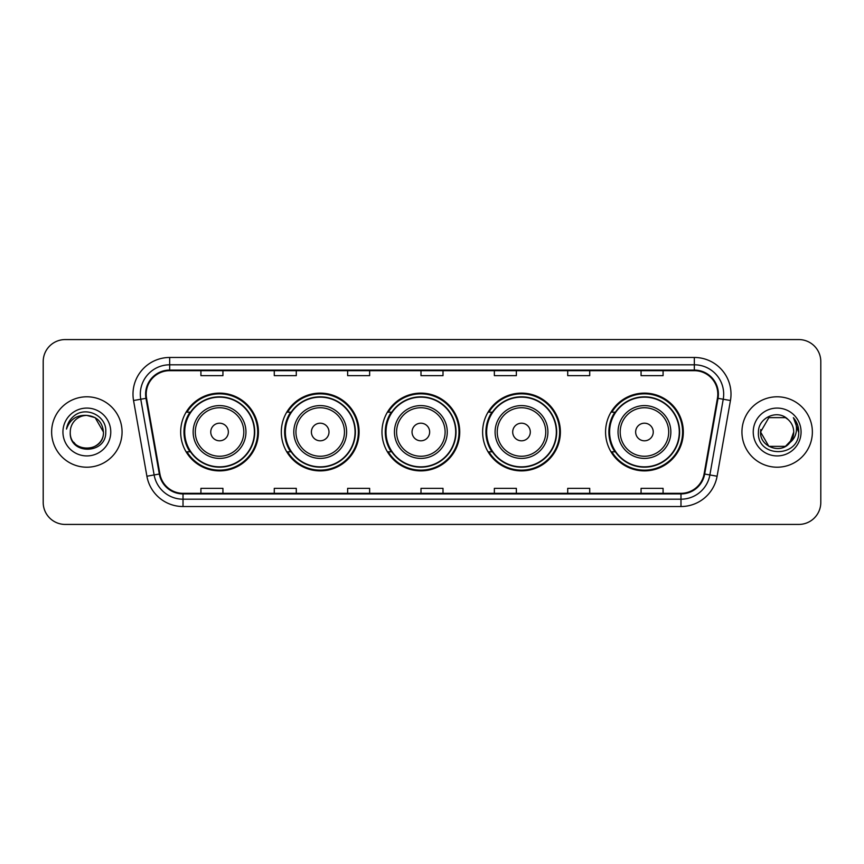 <?xml version="1.0" encoding="UTF-8"?>
<svg xmlns="http://www.w3.org/2000/svg" width="864" height="864" viewBox="0 0 864 864"><rect width="100%" height="100%" fill="white"/><g stroke="black" fill="none" stroke-linecap="round" stroke-linejoin="round"><path stroke-width="1.3" d="M605.567 432A38.88 38.88 0 0 0 644.447 470.88A38.88 38.88 0 0 0 683.327 432A38.88 38.88 0 0 0 644.447 393.12A38.88 38.88 0 0 0 605.567 432M482.62 432A38.88 38.88 0 0 0 521.5 470.88A38.88 38.88 0 0 0 560.38 432A38.88 38.88 0 0 0 521.5 393.12A38.88 38.88 0 0 0 482.62 432M381.974 432A38.88 38.88 0 0 0 420.854 470.88A38.88 38.88 0 0 0 459.734 432A38.88 38.88 0 0 0 420.854 393.12A38.88 38.88 0 0 0 381.974 432M281.318 432A38.88 38.88 0 0 0 320.198 470.88A38.88 38.88 0 0 0 359.078 432A38.88 38.88 0 0 0 320.198 393.12A38.88 38.88 0 0 0 281.318 432M180.673 432A38.88 38.88 0 0 0 219.553 470.88A38.88 38.88 0 0 0 258.433 432A38.88 38.88 0 0 0 219.553 393.12A38.88 38.88 0 0 0 180.673 432M189.994 451.807A35.575 35.575 0 0 1 189.994 412.193M290.65 451.807A35.575 35.575 0 0 1 290.65 412.193M391.295 451.807A35.575 35.575 0 0 1 391.295 412.193M491.94 451.807A35.575 35.575 0 0 1 491.94 412.193M614.887 451.807A35.575 35.575 0 0 1 614.887 412.193M43.2 361.573L43.2 502.427A22.01 22.01 0 0 0 65.21 524.426L798.79 524.426A22.01 22.01 0 0 0 820.8 502.427L820.8 361.573A22.01 22.01 0 0 0 798.79 339.574L65.21 339.574A22.01 22.01 0 0 0 43.2 361.573L43.2 502.427M51.635 432A35.208 35.208 0 0 0 86.854 467.208A35.208 35.208 0 0 0 122.062 432A35.208 35.208 0 0 0 86.854 396.792A35.208 35.208 0 0 0 51.635 432A35.208 35.208 0 0 0 86.854 467.208A35.208 35.208 0 0 0 122.062 432A35.208 35.208 0 0 0 86.854 396.792A35.208 35.208 0 0 0 51.635 432M741.938 432A35.208 35.208 0 0 0 777.146 467.208A35.208 35.208 0 0 0 812.365 432A35.208 35.208 0 0 0 777.146 396.792A35.208 35.208 0 0 0 741.938 432A35.208 35.208 0 0 0 777.146 467.208A35.208 35.208 0 0 0 812.365 432A35.208 35.208 0 0 0 777.146 396.792A35.208 35.208 0 0 0 741.938 432M146.2 394.146A23.479 23.479 0 0 1 169.668 370.678L694.332 370.678A23.479 23.479 0 0 1 717.444 398.228L704.095 473.926A23.479 23.479 0 0 1 680.983 493.322L183.017 493.322A23.479 23.479 0 0 1 159.905 473.926L146.556 398.228A23.479 23.479 0 0 1 146.2 394.146M145.606 394.146A24.062 24.062 0 0 0 145.973 398.326L159.322 474.034A24.062 24.062 0 0 0 183.017 493.916L680.983 493.916A24.062 24.062 0 0 0 704.678 474.034L718.027 398.326A24.062 24.062 0 0 0 694.332 370.084L169.668 370.084A24.062 24.062 0 0 0 145.606 394.146M133.553 400.518A36.677 36.677 0 0 1 169.668 357.469L694.332 357.469A36.677 36.677 0 0 1 730.447 400.518L717.098 476.226A36.677 36.677 0 0 1 680.983 506.531L183.017 506.531A36.677 36.677 0 0 1 146.902 476.226L133.553 400.518L140.767 399.244A29.344 29.344 0 0 1 169.668 364.802L694.332 364.802A29.344 29.344 0 0 1 723.233 399.244L709.873 474.952A29.344 29.344 0 0 1 680.983 499.198L183.017 499.198A29.344 29.344 0 0 1 154.127 474.952L140.767 399.244A29.344 29.344 0 0 1 140.324 394.146M798.79 339.574L65.21 339.574M65.21 524.426L798.79 524.426M820.8 502.427L820.8 361.573M704.678 474.034L709.873 474.952L723.233 399.244L730.447 400.518M420.995 370.678L420.995 375.646L443.005 375.646L443.005 370.678M347.641 370.678L347.641 375.646L369.641 375.646L369.641 370.678M274.277 370.678L274.277 375.646L296.287 375.646L296.287 370.678M200.923 370.678L200.923 375.646L222.934 375.646L222.934 370.678M494.359 370.678L494.359 375.646L516.359 375.646L516.359 370.678M567.713 370.678L567.713 375.646L589.723 375.646L589.723 370.678M641.066 370.678L641.066 375.646L663.077 375.646L663.077 370.678M443.005 493.322L443.005 488.354L420.995 488.354L420.995 493.322M369.641 493.322L369.641 488.354L347.641 488.354L347.641 493.322M296.287 493.322L296.287 488.354L274.277 488.354L274.277 493.322M222.934 493.322L222.934 488.354L200.923 488.354L200.923 493.322M516.359 493.322L516.359 488.354L494.359 488.354L494.359 493.322M589.723 493.322L589.723 488.354L567.713 488.354L567.713 493.322M663.077 493.322L663.077 488.354L641.066 488.354L641.066 493.322M70.265 432A16.589 16.589 0 0 1 86.854 415.411C96.919 416.394 102.449 421.924 103.432 432L95.137 417.636L86.854 415.411L95.137 417.636L103.432 432L95.137 417.636L86.854 415.411L95.137 417.636L103.432 432L95.137 417.636L86.854 415.411L95.137 417.636L103.432 432C104.447 453.395 69.25 453.395 70.265 432C68.72 455.177 106.499 454.648 105.754 432C107.039 416.146 86.443 405.864 74.239 415.768C69.93 419.213 67.349 423.662 66.496 429.095C69.919 419.364 76.702 414.806 86.854 415.411L95.137 417.636L103.432 432C104.447 453.395 69.25 453.395 70.265 432C69.25 453.395 104.447 453.395 103.432 432C104.306 447.131 82.534 454.626 73.894 442.346M62.932 432A23.922 23.922 0 0 0 86.854 455.922A23.922 23.922 0 0 0 110.765 432A23.922 23.922 0 0 0 86.854 408.078A23.922 23.922 0 0 0 62.932 432M228.355 432A8.802 8.802 0 0 0 219.553 423.198A8.802 8.802 0 0 0 210.751 432A8.802 8.802 0 0 0 219.553 440.802A8.802 8.802 0 0 0 228.355 432M245.959 432A26.406 26.406 0 0 0 219.553 405.594A26.406 26.406 0 0 0 193.147 432A26.406 26.406 0 0 0 219.553 458.406A26.406 26.406 0 0 0 245.959 432A26.406 26.406 0 0 1 219.553 458.406A26.406 26.406 0 0 1 193.147 432M254.394 432A34.841 34.841 0 0 0 219.553 397.159A34.841 34.841 0 0 0 184.712 432A34.841 34.841 0 0 0 219.553 466.841A34.841 34.841 0 0 0 254.394 432M257.699 432A38.146 38.146 0 0 1 186.948 451.807L190.49 451.807A35.176 35.176 0 0 0 254.729 432.086A35.176 35.176 0 0 0 190.49 412.193L186.948 412.193A38.146 38.146 0 0 1 257.699 432M329 432A8.802 8.802 0 0 0 320.198 423.198A8.802 8.802 0 0 0 311.396 432A8.802 8.802 0 0 0 320.198 440.802A8.802 8.802 0 0 0 329 432M346.615 432A26.406 26.406 0 0 0 320.198 405.594A26.406 26.406 0 0 0 293.792 432A26.406 26.406 0 0 0 320.198 458.406A26.406 26.406 0 0 0 346.615 432A26.406 26.406 0 0 1 320.198 458.406A26.406 26.406 0 0 1 293.792 432M355.05 432A34.841 34.841 0 0 0 320.198 397.159A34.841 34.841 0 0 0 285.358 432A34.841 34.841 0 0 0 320.198 466.841A34.841 34.841 0 0 0 355.05 432M358.344 432A38.146 38.146 0 0 1 287.604 451.807L291.136 451.807A35.176 35.176 0 0 0 355.374 432.086A35.176 35.176 0 0 0 291.136 412.193L287.604 412.193A38.146 38.146 0 0 1 358.344 432M429.656 432A8.802 8.802 0 0 0 420.854 423.198A8.802 8.802 0 0 0 412.042 432A8.802 8.802 0 0 0 420.854 440.802A8.802 8.802 0 0 0 429.656 432M447.26 432A26.406 26.406 0 0 0 420.854 405.594A26.406 26.406 0 0 0 394.438 432A26.406 26.406 0 0 0 420.854 458.406A26.406 26.406 0 0 0 447.26 432A26.406 26.406 0 0 1 420.854 458.406A26.406 26.406 0 0 1 394.438 432M455.695 432A34.841 34.841 0 0 0 420.854 397.159A34.841 34.841 0 0 0 386.003 432A34.841 34.841 0 0 0 420.854 466.841A34.841 34.841 0 0 0 455.695 432M459 432A38.146 38.146 0 0 1 388.249 451.807L391.781 451.807A35.176 35.176 0 0 0 456.019 432.086A35.176 35.176 0 0 0 391.781 412.193L388.249 412.193A38.146 38.146 0 0 1 459 432M530.302 432A8.802 8.802 0 0 0 521.5 423.198A8.802 8.802 0 0 0 512.698 432A8.802 8.802 0 0 0 521.5 440.802A8.802 8.802 0 0 0 530.302 432M547.906 432A26.406 26.406 0 0 0 521.5 405.594A26.406 26.406 0 0 0 495.094 432A26.406 26.406 0 0 0 521.5 458.406A26.406 26.406 0 0 0 547.906 432A26.406 26.406 0 0 1 521.5 458.406A26.406 26.406 0 0 1 495.094 432M556.34 432A34.841 34.841 0 0 0 521.5 397.159A34.841 34.841 0 0 0 486.648 432A34.841 34.841 0 0 0 521.5 466.841A34.841 34.841 0 0 0 556.34 432M559.645 432A38.146 38.146 0 0 1 488.894 451.807L492.426 451.807A35.176 35.176 0 0 0 556.675 432.086A35.176 35.176 0 0 0 492.426 412.193L488.894 412.193A38.146 38.146 0 0 1 559.645 432M653.249 432A8.802 8.802 0 0 0 644.447 423.198A8.802 8.802 0 0 0 635.645 432A8.802 8.802 0 0 0 644.447 440.802A8.802 8.802 0 0 0 653.249 432M670.853 432A26.406 26.406 0 0 0 644.447 405.594A26.406 26.406 0 0 0 618.041 432A26.406 26.406 0 0 0 644.447 458.406A26.406 26.406 0 0 0 670.853 432A26.406 26.406 0 0 1 644.447 458.406A26.406 26.406 0 0 1 618.041 432M679.288 432A34.841 34.841 0 0 0 644.447 397.159A34.841 34.841 0 0 0 609.606 432A34.841 34.841 0 0 0 644.447 466.841A34.841 34.841 0 0 0 679.288 432M682.592 432A38.146 38.146 0 0 1 611.842 451.807L615.384 451.807A35.176 35.176 0 0 0 679.622 432.086A35.176 35.176 0 0 0 615.384 412.193L611.842 412.193A38.146 38.146 0 0 1 682.592 432M785.441 446.364A16.589 16.589 0 0 0 793.735 432C793.638 427 791.737 422.82 788.011 419.472C777.816 408.802 758.246 417.604 758.43 432C756.562 457.596 798.066 458.266 798.746 433.242L798.779 432C798.714 426.557 796.91 421.783 793.346 417.668C796.057 422.107 797.008 426.892 796.208 432C795.452 436.298 793.379 439.798 789.977 442.508L793.735 432M768.863 446.364L785.441 446.364L789.772 442.757L785.441 446.364L768.863 446.364L760.568 432L768.863 446.364L785.441 446.364L791.878 439.614L789.977 442.508L791.878 439.614L785.473 446.342M789.772 442.757L785.441 446.364L768.863 446.364L760.568 432L768.863 446.364L785.441 446.364L789.772 442.757L785.743 446.18M789.977 442.508L789.523 443.048C780.516 454.453 759.715 446.699 760.568 432L768.863 446.364L785.441 446.364L791.878 439.614L785.441 446.364L768.863 446.364L760.568 432L768.863 417.636L785.441 417.636L788.011 419.472L785.441 417.636L768.863 417.636L760.568 432L768.863 417.636L785.441 417.636L788.011 419.472M753.235 432A23.922 23.922 0 0 0 777.146 455.922A23.922 23.922 0 0 0 801.068 432A23.922 23.922 0 0 0 777.146 408.078A23.922 23.922 0 0 0 753.235 432M760.568 432L760.752 429.548M793.508 417.852L798.768 432.626M694.332 357.469L694.332 370.084M140.767 399.244L145.973 398.326M183.017 506.531L183.017 493.916M680.983 493.916L680.983 506.531M146.902 476.226L159.322 474.034M718.027 398.326L723.233 399.244M169.668 357.469L169.668 370.084M709.873 474.952L717.098 476.226M243.81 432A24.257 24.257 0 0 0 219.553 407.743A24.257 24.257 0 0 0 195.296 432A24.257 24.257 0 0 0 219.553 456.257A24.257 24.257 0 0 0 243.81 432M344.466 432A24.257 24.257 0 0 0 320.198 407.743A24.257 24.257 0 0 0 295.942 432A24.257 24.257 0 0 0 320.198 456.257A24.257 24.257 0 0 0 344.466 432M445.111 432A24.257 24.257 0 0 0 420.854 407.743A24.257 24.257 0 0 0 396.587 432A24.257 24.257 0 0 0 420.854 456.257A24.257 24.257 0 0 0 445.111 432M545.756 432A24.257 24.257 0 0 0 521.5 407.743A24.257 24.257 0 0 0 497.232 432A24.257 24.257 0 0 0 521.5 456.257A24.257 24.257 0 0 0 545.756 432M668.704 432A24.257 24.257 0 0 0 644.447 407.743A24.257 24.257 0 0 0 620.19 432A24.257 24.257 0 0 0 644.447 456.257A24.257 24.257 0 0 0 668.704 432"/></g></svg>
